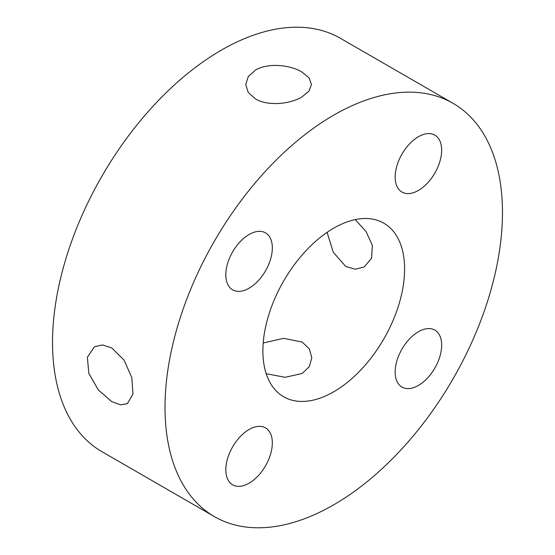 <?xml version="1.0" encoding="UTF-8"?>
<svg xmlns="http://www.w3.org/2000/svg" width="555" height="555" viewBox="0 0 555 555"><rect width="100%" height="100%" fill="white"/><g stroke="black" fill="none" stroke-linecap="round" stroke-linejoin="round"><path stroke-width="0.83" d="M266.206 373.709L285.145 377.296L302.08 373.508L309.301 366.633L311.799 357.76L309.315 348.915L302.17 342.046L283.556 338.342L263.202 342.997M255.577 70.013C267.76 62.729 289.738 64.685 301.858 71.963L308.989 77.853L311.487 84.457L309.052 90.999L302.08 96.861C289.974 104.278 267.579 106.345 255.355 98.88L248.231 92.449L245.726 84.526L248.279 76.514L255.577 70.013M111.708 401.598L98.291 389.901L88.862 373.439L87.357 357.247L94.461 346.743L102.557 344.946L111.708 347.902L124.126 360.174L131.812 377.664L132.964 394.057L127.345 403.693L120.373 404.831L111.708 401.598M327.096 232.351L333.277 252.268L345.765 266.469L355.283 269.224L364.191 266.948L371.607 258.2L372.329 245.31L366.043 231.511L355.228 219.6M249.077 483.197A32.877 18.981 120 0 0 270.556 454.219A32.877 18.981 120 0 0 265.519 427.87A32.877 18.981 120 0 0 249.077 429.501A32.877 18.981 120 0 0 227.599 458.479A32.877 18.981 120 0 0 232.635 484.82A32.877 18.981 120 0 0 249.077 483.197M418.408 385.434A32.877 18.981 120 0 0 439.886 356.463A32.877 18.981 120 0 0 434.849 330.114A32.877 18.981 120 0 0 418.408 331.744A32.877 18.981 120 0 0 396.929 360.715A32.877 18.981 120 0 0 401.966 387.064A32.877 18.981 120 0 0 418.408 385.434M418.408 190.441A32.877 18.981 120 0 0 439.886 161.463A32.877 18.981 120 0 0 434.849 135.122A32.877 18.981 120 0 0 418.408 136.745A32.877 18.981 120 0 0 396.929 165.723A32.877 18.981 120 0 0 401.966 192.072A32.877 18.981 120 0 0 418.408 190.441M249.077 288.205A32.877 18.981 120 0 0 270.556 259.227A32.877 18.981 120 0 0 265.519 232.878A32.877 18.981 120 0 0 249.077 234.508A32.877 18.981 120 0 0 227.599 263.479A32.877 18.981 120 0 0 232.635 289.828A32.877 18.981 120 0 0 249.077 288.205M333.742 391.788A100.205 57.852 120 0 0 399.205 303.488A100.205 57.852 120 0 0 383.845 223.186A100.205 57.852 120 0 0 333.742 228.154A100.205 57.852 120 0 0 268.28 316.454A100.205 57.852 120 0 0 283.64 396.756A100.205 57.852 120 0 0 333.742 391.788M333.742 115.142A238.615 137.765 120 0 0 177.857 325.41A238.615 137.765 120 0 0 214.438 516.622A238.615 137.765 120 0 0 333.742 504.8A238.615 137.765 120 0 0 489.628 294.532A238.615 137.765 120 0 0 453.053 103.32A238.615 137.765 120 0 0 333.742 115.142M453.053 103.32L340.562 38.378A238.615 137.765 120 0 0 221.258 50.2A238.615 137.765 120 0 0 65.372 260.468A238.615 137.765 120 0 0 101.947 451.68L214.438 516.622"/></g></svg>
